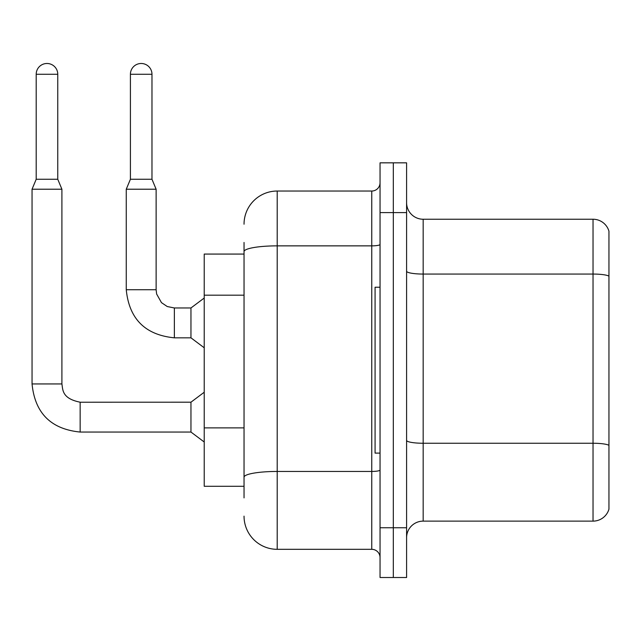 <?xml version="1.0" encoding="UTF-8"?>
<svg xmlns="http://www.w3.org/2000/svg" width="641" height="641" viewBox="0 0 641 641"><rect width="100%" height="100%" fill="white"/><g stroke="black" fill="none" stroke-linecap="round" stroke-linejoin="round"><path stroke-width="0.96" d="M244.037 283.578L244.037 242.458L244.037 254.068L204.223 254.068L204.223 486.287L244.037 486.287M608.95 454.773L608.95 507.848L608.95 454.773M406.586 537.711A16.586 16.586 0 0 1 423.172 521.125L593.029 521.125L593.029 219.238L423.172 219.238A16.586 16.586 0 0 1 406.586 202.652A16.586 16.586 0 0 0 423.172 219.238L423.172 521.125M393.318 527.759L393.318 577.517L406.586 577.517L406.586 527.759L393.318 527.759L393.318 577.517L380.049 577.517L380.049 527.759L393.318 527.759L393.318 212.604L393.318 527.759M380.049 527.759L380.049 162.838L393.318 162.838L393.318 212.604L393.318 162.838L406.586 162.838L406.586 527.759M608.95 231.177A16.586 16.586 0 0 0 593.029 219.238A16.586 16.586 0 0 1 608.95 231.177L608.95 509.178A16.586 16.586 0 0 1 593.029 521.125M608.95 509.178L608.95 507.848M406.586 440.375A16.586 2.876 -0 0 0 423.172 443.252L593.029 443.252A16.586 2.876 180 0 1 608.95 445.327L608.95 445.559M244.037 497.897L244.037 242.458M244.037 224.214A33.172 33.172 0 0 1 277.208 191.034L277.208 549.321L371.756 549.321L371.756 191.034A8.293 8.293 0 0 0 380.049 182.741M277.208 191.034L371.756 191.034M244.037 482.969L244.037 439.494M380.049 557.614A8.293 8.293 0 0 0 371.756 549.321M277.208 549.321A33.172 33.172 0 0 1 244.037 516.141M380.049 287.24L375.073 287.24L375.073 453.115L380.049 453.115M57.762 179.264L36.2 179.264L36.2 74.268A10.785 10.785 0 0 1 46.977 63.483A10.785 10.785 0 0 1 57.762 74.268L57.762 179.264L61.905 189.215L61.905 383.943C62.914 389.744 61.848 398.55 80.149 402.195L80.149 432.05C50.968 429.166 34.934 413.133 32.05 383.943L32.05 189.215L61.905 189.215M80.149 402.219L190.954 402.195L190.954 432.05L80.149 432.05C50.968 429.166 34.934 413.133 32.05 383.943L61.905 383.943M151.973 179.264L130.411 179.264L130.411 74.268A10.785 10.785 0 0 1 141.196 63.483A10.785 10.785 0 0 1 151.973 74.268L151.973 179.264L156.124 189.215L126.261 189.215L126.261 289.732L156.092 289.732M156.124 189.215L156.124 289.732L156.628 294.003L161.468 302.632L167.245 306.534L174.368 307.976L167.245 306.534L161.468 302.632L156.628 294.003L156.124 289.732L156.628 294.003L161.468 302.632L167.245 306.534L174.368 307.976L167.245 306.534L161.468 302.632L156.628 294.003L156.124 289.732L156.628 294.003L161.468 302.632L167.245 306.534L174.368 307.976L167.245 306.534L161.468 302.632L156.628 294.003L156.124 289.732L156.628 294.003L161.468 302.632L167.245 306.534L174.368 307.976L190.954 307.976L190.954 337.831L174.368 337.831L174.368 308.009M244.037 295.189L204.223 295.189M244.037 427.884L204.223 427.884M608.95 276.135A16.586 2.876 180 0 0 593.029 274.06L423.172 274.06A16.586 2.876 -0 0 1 406.586 271.183M406.586 212.604L380.049 212.604M380.049 470.013A8.293 1.442 0 0 1 371.756 471.447L277.208 471.447A33.172 5.761 180 0 0 244.037 477.208M244.037 251.625A33.172 5.761 180 0 1 277.208 245.864L371.756 245.864A8.293 1.442 0 0 0 380.049 244.421M36.2 74.268L57.762 74.268M130.411 74.268L151.973 74.268M126.261 289.732C129.145 318.914 145.186 334.947 174.368 337.831C145.186 334.947 129.145 318.914 126.261 289.732C129.145 318.914 145.186 334.947 174.368 337.831C145.186 334.947 129.145 318.914 126.261 289.732C129.145 318.914 145.186 334.947 174.368 337.831C145.186 334.947 129.145 318.914 126.261 289.732C129.145 318.914 145.186 334.947 174.368 337.831M32.05 383.943C34.934 413.133 50.968 429.166 80.149 432.05C50.968 429.166 34.934 413.133 32.05 383.943C34.934 413.133 50.968 429.166 80.149 432.05C50.968 429.166 34.934 413.133 32.05 383.943C34.934 413.133 50.968 429.166 80.149 432.05C50.968 429.166 34.934 413.133 32.05 383.943M190.954 432.05L204.223 442.002M190.954 402.195L204.223 392.236M36.2 179.264L32.05 189.215M190.954 337.831L204.223 347.783M190.954 307.976L204.223 298.025M130.411 179.264L126.261 189.215"/></g></svg>
